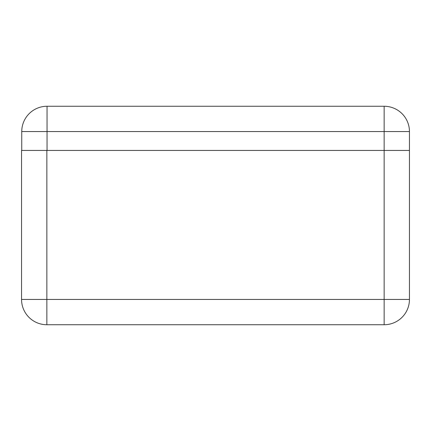 <?xml version="1.0" encoding="UTF-8"?>
<svg xmlns="http://www.w3.org/2000/svg" width="431" height="431" viewBox="0 0 431 431"><rect width="100%" height="100%" fill="white"/><g stroke="black" fill="none" stroke-linecap="round" stroke-linejoin="round"><path stroke-width="0.65" d="M21.55 150.441L409.45 150.441L409.45 299.443A25.3 25.3 0 0 1 384.15 324.737L46.85 324.737A25.3 25.3 0 0 1 21.55 299.443L21.55 150.441M46.85 150.441L46.85 299.443L384.15 299.443L384.15 131.557L47.044 131.557L47.044 106.263A25.3 25.3 0 0 0 21.749 131.557L21.749 150.441L21.749 131.557A25.3 25.3 0 0 1 47.044 106.263L384.15 106.263A25.3 25.3 0 0 1 409.45 131.557L409.45 150.441M21.55 299.443A25.3 25.3 0 0 0 46.85 324.737L46.85 299.443L21.55 299.443M409.45 299.443L384.15 299.443L384.15 324.737M21.749 131.557L47.044 131.557L47.044 150.441M384.15 106.263L384.15 131.557L409.45 131.557"/></g></svg>
